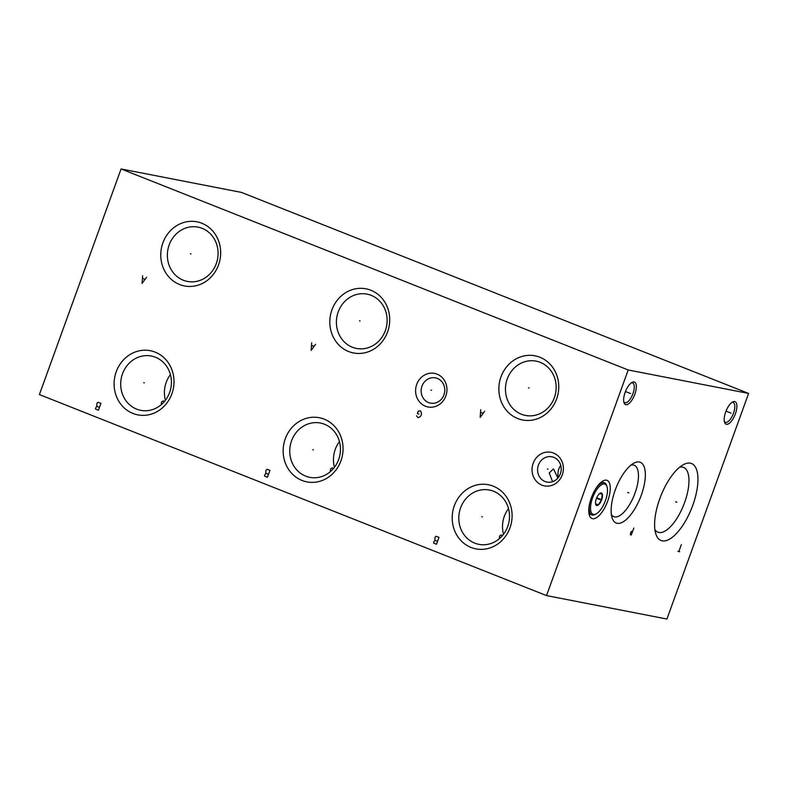 <?xml version="1.0" encoding="UTF-8"?>
<svg xmlns="http://www.w3.org/2000/svg" width="788" height="788" viewBox="0 0 788 788"><rect width="100%" height="100%" fill="white"/><g stroke="black" fill="none" stroke-linecap="round" stroke-linejoin="round"><path stroke-width="1.18" d="M546.527 595.59L666.924 619.043L748.6 393.429L241.473 192.41L121.076 168.957L39.4 394.571L546.527 595.59L628.203 369.976L121.076 168.957M748.6 393.429L628.203 369.976M735.371 413.858A12.125 4.856 -68.4 0 1 729.373 423.245A12.125 4.856 -68.4 0 1 724.536 422.26A12.125 4.856 -68.4 0 1 725.689 411.966A12.125 4.856 -68.4 0 1 732.574 401.988A12.125 4.856 -68.4 0 1 735.371 413.858M634.823 394.266A12.125 4.856 -68.4 0 1 628.824 403.653A12.125 4.856 -68.4 0 1 623.988 402.668A12.125 4.856 -68.4 0 1 625.14 392.375A12.125 4.856 -68.4 0 1 632.015 382.407A12.125 4.856 -68.4 0 1 634.823 394.266M690.327 463.186A41.38 16.587 -68.4 0 1 692.8 505.226A41.38 16.587 -68.4 0 1 662.225 540.824A41.38 16.587 -68.4 0 1 655.823 533.919A41.38 16.587 -68.4 0 1 660.856 495.888A41.38 16.587 -68.4 0 1 683.235 464.743A41.38 16.587 -68.4 0 1 690.327 463.186M639.344 461.995A32.672 13.101 -68.4 0 1 641.284 495.189A32.672 13.101 -68.4 0 1 617.152 523.301A32.672 13.101 -68.4 0 1 612.089 517.844A32.672 13.101 -68.4 0 1 616.068 487.821A32.672 13.101 -68.4 0 1 633.739 463.226A32.672 13.101 -68.4 0 1 639.344 461.995M606.494 480.188A20.518 8.225 -68.4 0 1 607.085 480.365A20.518 8.225 -68.4 0 1 607.45 501.759A20.518 8.225 -68.4 0 1 592.556 518.691A20.518 8.225 -68.4 0 1 591.965 518.514A20.518 8.225 -68.4 0 1 591.601 497.13A20.518 8.225 -68.4 0 1 606.494 480.188M493.239 486.157A32.672 29.846 101 0 1 509.974 527.832A32.672 29.846 101 0 1 471.047 547.453A32.672 29.846 101 0 1 454.321 505.778A32.672 29.846 101 0 1 493.239 486.157M539.908 357.25A32.672 29.846 101 0 1 556.633 398.925A32.672 29.846 101 0 1 517.716 418.546A32.672 29.846 101 0 1 500.981 376.871A32.672 29.846 101 0 1 539.908 357.25M324.193 419.147A32.672 29.846 101 0 1 340.928 460.832A32.672 29.846 101 0 1 302.011 480.453A32.672 29.846 101 0 1 285.276 438.768A32.672 29.846 101 0 1 324.193 419.147M370.862 290.24A32.672 29.846 101 0 1 387.588 331.925A32.672 29.846 101 0 1 348.67 351.546A32.672 29.846 101 0 1 331.935 309.861A32.672 29.846 101 0 1 370.862 290.24M155.157 352.137A32.672 29.846 101 0 1 171.882 393.823A32.672 29.846 101 0 1 132.965 413.444A32.672 29.846 101 0 1 116.23 371.759A32.672 29.846 101 0 1 155.157 352.137M201.817 223.24A32.672 29.846 101 0 1 218.552 264.916A32.672 29.846 101 0 1 179.625 284.537A32.672 29.846 101 0 1 162.899 242.852A32.672 29.846 101 0 1 201.817 223.24M437.084 374.142A17.1 15.622 101 0 1 445.841 395.96A17.1 15.622 101 0 1 425.461 406.224A17.1 15.622 101 0 1 416.704 384.406A17.1 15.622 101 0 1 437.084 374.142M553.521 453.051A17.1 15.622 101 0 1 562.277 474.869A17.1 15.622 101 0 1 541.908 485.132A17.1 15.622 101 0 1 533.151 463.324A17.1 15.622 101 0 1 553.521 453.051M493.534 491.239A27.669 25.275 101 0 1 508.418 524.306A27.669 25.275 101 0 1 478.858 544.35A27.669 25.275 101 0 1 474.75 543.149A27.669 25.275 -79 0 1 459.877 510.082A27.669 25.275 -79 0 1 489.437 490.037A27.669 25.275 -79 0 1 493.534 491.239M508.506 508.615A27.669 25.275 -79 0 0 503.502 534.294M502.468 535.574L501.168 534.904L499.562 536.037L499.385 538.667M540.204 362.332A27.669 25.275 101 0 1 555.077 395.399A27.669 25.275 101 0 1 525.517 415.443A27.669 25.275 101 0 1 521.41 414.242A27.669 25.275 -79 0 1 506.536 381.175A27.669 25.275 -79 0 1 536.096 361.131A27.669 25.275 -79 0 1 540.204 362.332M324.498 424.239A27.669 25.275 101 0 1 339.372 457.306A27.669 25.275 101 0 1 309.812 477.341A27.669 25.275 101 0 1 305.705 476.139A27.669 25.275 -79 0 1 290.831 443.073A27.669 25.275 -79 0 1 320.391 423.038A27.669 25.275 -79 0 1 324.498 424.239M339.461 441.605A27.669 25.275 -79 0 0 334.457 467.294M333.432 468.574L332.132 467.895L330.517 469.027L330.349 471.657M371.158 295.333A27.669 25.275 101 0 1 386.041 328.399A27.669 25.275 101 0 1 356.471 348.434A27.669 25.275 101 0 1 352.374 347.232A27.669 25.275 -79 0 1 337.491 314.166A27.669 25.275 -79 0 1 367.06 294.131A27.669 25.275 -79 0 1 371.158 295.333M155.453 357.23A27.669 25.275 101 0 1 170.326 390.296A27.669 25.275 101 0 1 140.766 410.341A27.669 25.275 101 0 1 136.659 409.139A27.669 25.275 -79 0 1 121.785 376.073A27.669 25.275 -79 0 1 151.345 356.028A27.669 25.275 -79 0 1 155.453 357.23M170.415 374.596A27.669 25.275 -79 0 0 165.411 400.284M164.387 401.565L163.086 400.885L161.481 402.018L161.304 404.648M202.112 228.323A27.669 25.275 101 0 1 216.996 261.389A27.669 25.275 101 0 1 187.436 281.434A27.669 25.275 101 0 1 183.328 280.233A27.669 25.275 -79 0 1 168.455 247.166A27.669 25.275 -79 0 1 198.015 227.121A27.669 25.275 -79 0 1 202.112 228.323M437.33 378.417A12.884 11.771 101 0 1 444.265 393.823A12.884 11.771 101 0 1 430.494 403.161A12.884 11.771 101 0 1 428.583 402.599A12.884 11.771 -79 0 1 421.649 387.194A12.884 11.771 -79 0 1 435.419 377.866A12.884 11.771 -79 0 1 437.33 378.417M611.38 514.613A27.669 11.091 111.6 0 0 613.783 516.672A27.669 11.091 111.6 0 0 614.581 516.908A27.669 11.091 -68.4 0 0 634.665 494.076A27.669 11.091 -68.4 0 0 634.173 465.235A27.669 11.091 -68.4 0 0 633.375 464.999A27.669 11.091 111.6 0 0 631.001 465.087M679.66 467.195A34.839 13.967 111.6 0 1 682.546 467.117A34.839 13.967 -68.4 0 1 683.551 467.412A34.839 13.967 -68.4 0 1 684.171 503.729A34.839 13.967 -68.4 0 1 658.876 532.481A34.839 13.967 111.6 0 1 657.872 532.186A34.839 13.967 111.6 0 1 654.897 529.674M553.767 457.336A12.884 11.771 101 0 1 560.701 472.731A12.884 11.771 101 0 1 546.931 482.069A12.884 11.771 101 0 1 545.02 481.507A12.884 11.771 -79 0 1 538.086 466.112A12.884 11.771 -79 0 1 551.856 456.774A12.884 11.771 -79 0 1 553.767 457.336M560.751 465.472A12.884 11.771 -79 0 0 558.446 477.341M557.904 478.011L553.452 468.899L549.236 472.948L552.585 481.665M602.495 481.241A20.518 8.225 -68.4 0 1 602.702 482.207M590.035 514.17A20.518 8.225 -68.4 0 1 589.227 514.731M731.766 402.52A10.628 4.265 -68.4 0 1 732.87 402.432A10.628 4.265 -68.4 0 1 733.175 402.53A10.628 4.265 -68.4 0 1 733.5 413.227A10.628 4.265 -68.4 0 1 725.649 422.378A10.628 4.265 -68.4 0 1 725.344 422.279A10.628 4.265 -68.4 0 1 724.31 421.324M631.218 382.929A10.628 4.265 -68.4 0 1 632.311 382.85A10.628 4.265 -68.4 0 1 632.626 382.938A10.628 4.265 -68.4 0 1 632.951 393.645A10.628 4.265 -68.4 0 1 625.101 402.786A10.628 4.265 -68.4 0 1 624.785 402.698A10.628 4.265 -68.4 0 1 623.761 401.732M604.514 484.019A16.213 6.501 -68.4 0 1 607.026 486.728A16.213 6.501 -68.4 0 1 605.046 501.631A16.213 6.501 -68.4 0 1 596.28 513.835A16.213 6.501 -68.4 0 1 593.502 514.446A16.213 6.501 -68.4 0 1 592.537 497.977A16.213 6.501 -68.4 0 1 604.514 484.019M596.733 505.512A6.688 2.679 111.6 0 0 601.677 499.759A6.688 2.679 111.6 0 0 601.274 492.963A6.688 2.679 111.6 0 0 600.131 493.209A6.688 2.679 111.6 0 0 596.516 498.243A6.688 2.679 111.6 0 0 595.698 504.389A6.688 2.679 111.6 0 0 596.733 505.512M595.157 489.673A17.188 6.895 -68.4 0 1 604.012 482.778A17.188 6.895 -68.4 0 1 604.504 482.926A17.188 6.895 -68.4 0 1 606.671 485.644L607.026 486.728M596.28 513.835L595.285 514.387A17.188 6.895 -68.4 0 1 592.34 515.037A17.188 6.895 -68.4 0 1 591.837 514.889A17.188 6.895 -68.4 0 1 589.651 503.562M595.679 504.34L598.328 504.862L595.561 503.759M599.579 493.574L602.229 494.086L601.599 499.73L598.328 504.862M601.599 499.73L596.703 497.789M729.924 412.666L731.136 413.148M729.255 412.41L726.014 411.119M629.376 393.084L630.587 393.557M628.706 392.818L625.465 391.528M675.671 501.769L676.882 502.242L675.671 501.769M679.739 551.748L677.916 551.393M678.823 551.57L681.315 544.695M627.642 492.411L628.844 492.884L627.642 492.411M633.818 528.078L631.336 534.953L630.42 534.776L630.695 532.373L631.661 531.339L632.577 531.516M598.919 499.198L600.131 499.681L598.919 499.198M482.423 516.859L481.862 516.751L482.423 516.859M436.493 544.242L438.985 537.367L436.256 536.283L435.065 537.12L434.799 540.292L433.587 542.43L433.764 543.159L436.493 544.242M437.537 541.376L434.799 540.292M529.093 387.952L528.521 387.844L529.093 387.952M480.71 409.78L480.178 417.423L484.61 411.326M483.005 413.306L480.66 412.38M313.388 449.859L312.816 449.741L313.388 449.859M267.457 477.233L269.939 470.357L267.211 469.284L266.019 470.121L265.763 473.293L264.541 475.43L264.719 476.159L267.457 477.233M268.491 474.376L265.763 473.293M360.047 320.952L359.486 320.834L360.047 320.952M311.664 342.77L311.132 350.424L315.574 344.317M313.959 346.306L311.615 345.371M144.342 382.85L143.771 382.741L144.342 382.85M98.411 410.233L100.903 403.358L98.165 402.274L96.973 403.111L96.717 406.283L95.496 408.42L95.683 409.149L98.411 410.233M99.446 407.366L96.717 406.283M191.011 253.943L190.44 253.834L191.011 253.943M142.628 275.77L142.086 283.414L146.529 277.317M144.913 279.297L142.579 278.371M431.558 390.237L430.987 390.129L431.558 390.237M416.537 415.788L418.064 417.709L420.25 416.606L421.265 415.04L421.491 413.168L420.556 410.834L418.192 411.198L417.364 413.493L418.921 414.114M547.995 469.146L547.424 469.037L547.995 469.146M596.516 498.243L599.008 499.237M591.837 514.889L589.01 513.766M604.504 482.926L601.687 481.803"/></g></svg>
